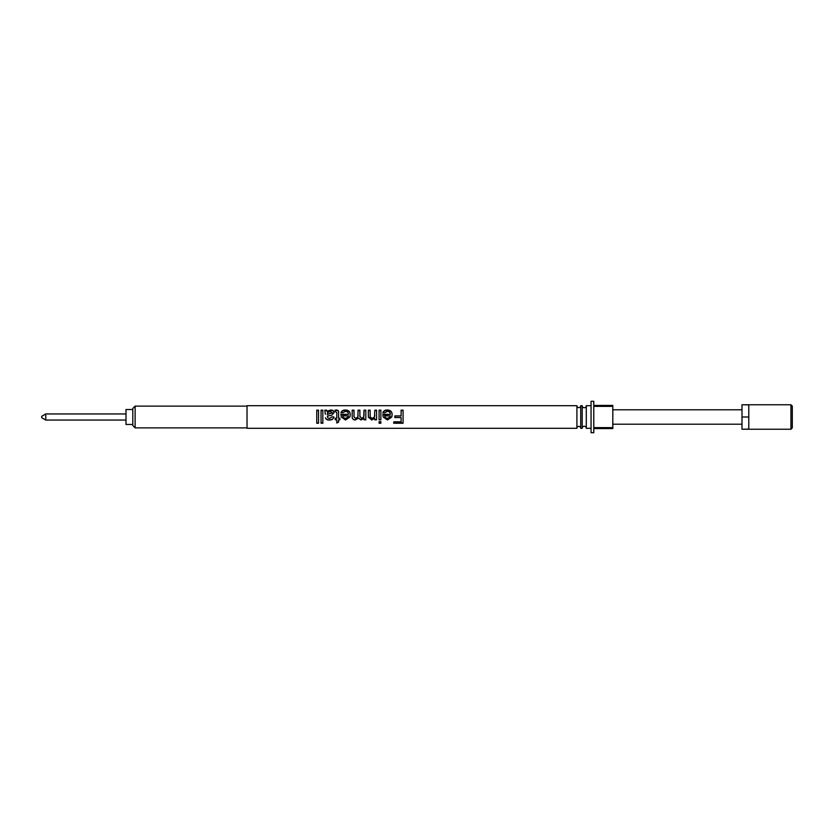 <?xml version="1.0" encoding="UTF-8"?>
<svg xmlns="http://www.w3.org/2000/svg" width="834" height="834" viewBox="0 0 834 834"><rect width="100%" height="100%" fill="white"/><g stroke="black" fill="none" stroke-linecap="round" stroke-linejoin="round"><path stroke-width="1.25" d="M580.714 428.29L580.714 405.71L582.215 405.71A2.043 2.043 0 0 0 584.248 407.753A2.043 2.043 0 0 0 586.292 405.71L586.292 428.29A2.043 2.043 0 0 0 584.248 426.247A2.043 2.043 0 0 0 582.215 428.29L580.714 428.29A1.908 1.908 0 0 0 578.817 426.382A1.908 1.908 0 0 0 576.909 428.29L247.031 428.29L247.031 405.71L247.031 428.29M580.714 405.71A1.908 1.908 0 0 1 578.817 407.618A1.908 1.908 0 0 1 576.909 405.71L576.909 428.29M135.118 427.873L132.804 425.569L132.804 408.431L135.118 406.127L135.118 427.873L246.624 427.873M135.118 406.127L246.624 406.127M132.804 409.525L126.007 409.525L126.007 424.475L132.804 424.475M45.776 420.055L41.7 417.678L41.7 416.322L45.776 413.945L45.776 420.055L126.007 420.055M45.776 413.945L126.007 413.945M792.3 406.127L792.3 427.873L790.945 429.239L790.945 404.761L792.3 406.127M790.945 404.761L741.989 404.761L748.786 404.907L748.786 429.093L741.989 429.239L790.945 429.239M612.813 424.204L741.989 424.204M612.813 409.796L741.989 409.796M612.813 406.367L612.813 405.439L593.777 405.439L593.777 401.29L591.056 401.29L591.056 432.71L593.777 432.71L593.777 428.561L612.813 428.561L612.813 427.633L593.777 427.633L593.777 406.367L612.813 406.367L612.813 427.633M586.292 428.29L591.056 428.29M586.292 405.71L591.056 405.71M582.215 405.71L582.215 428.29M401.102 415.916L401.102 410.151L403.072 410.151L403.072 423.245L393.763 423.245L393.763 421.837L401.102 421.837L401.102 417.521L394.836 417.521L394.836 415.916L401.102 415.916L394.836 415.978M384.641 412.799L382.889 412.632C383.63 410.808 385.11 409.932 387.33 410.015C390.489 410.088 392.095 411.642 392.147 414.675L391.792 417L387.424 419.992L383.16 417L382.848 414.331L390.354 414.331C390.239 412.455 389.217 411.464 387.31 411.35L384.641 412.799M380.867 421.681L380.867 423.245L379.074 423.245L379.074 421.681L380.867 421.681L380.867 422.869L379.074 422.869L379.074 421.681M380.867 410.151L380.867 419.825L379.074 419.825L379.074 410.151L380.867 410.151M368.419 417.532L368.326 410.151L370.119 410.151L370.223 417L372.162 418.418L374.487 417L374.779 410.151L376.561 410.151L376.561 419.825L374.779 419.825L374.779 418.428L371.662 419.992L368.357 417L371.662 419.815L374.779 418.428M364.01 418.261L361.091 419.815L358.38 418.074L355.284 419.815C353.178 419.721 352.146 418.668 352.188 416.646L352.188 410.151L353.981 410.151L354.043 417L355.711 418.418L357.859 417L358.099 410.151L359.892 410.151L359.892 416.156L361.602 418.418L363.718 417L364.01 410.151L365.803 410.151L365.803 419.825L364.01 419.825L364.01 418.261L361.091 419.992L358.38 418.136L355.284 419.992C353.178 419.898 352.146 418.772 352.188 416.625L352.198 417M359.892 416.156L359.965 417L359.892 416.156M365.803 410.568L364.01 410.568L364.01 414.988M342.732 412.799L340.981 412.632C341.721 410.808 343.201 409.932 345.422 410.015C348.581 410.088 350.186 411.642 350.238 414.675L349.884 417L345.526 419.992L341.252 417L340.939 414.331L348.445 414.331C348.331 412.455 347.309 411.464 345.401 411.35L342.732 412.799M335.195 411.381L335.018 410.14L336.279 410.015C338.083 410.057 338.865 410.933 338.594 412.632L338.594 418.241L339.855 418.241L339.855 419.825L338.594 419.825L338.594 422.14L336.811 423.026L336.811 419.825L335.195 419.825L335.195 418.241L336.811 418.241L336.811 412.569L335.195 411.381M325.343 414.289L324.812 410.151L326.594 410.151L327.137 411.193L330.775 410.015C332.797 409.963 333.913 410.787 334.121 412.486L331.744 415.259L327.324 416.093L327.772 417.876L329.638 418.418L332.151 416.812L333.944 417C333.277 419.148 331.734 420.159 329.315 419.992C327.366 420.18 326.063 419.439 325.427 417.792L325.427 417.751C326.063 419.293 327.355 419.982 329.315 419.815C331.734 419.961 333.277 419.022 333.944 416.99L332.151 416.823M322.841 410.151L322.841 423.245L321.048 423.245L321.048 410.151L322.841 410.151M318.536 410.151L318.536 423.245L316.753 423.245L316.753 410.151L318.536 410.151M247.031 405.71L576.909 405.71M741.989 404.907L741.989 429.093M403.072 422.869L393.763 422.869L393.763 421.837M401.102 417.521L394.836 417.49M401.102 410.568L403.072 410.568M382.889 412.893C383.619 411.183 385.099 410.359 387.33 410.432C390.489 410.505 392.095 411.965 392.147 414.821M391.792 417L387.424 419.815L383.16 417M382.837 414.915L390.354 414.331M384.63 415.916L385.287 417.563L387.435 418.418L390.062 417L390.354 415.916L384.63 415.916L385.287 417.532M384.901 417L385.287 417.563M390.062 417L390.354 415.916M380.867 419.658L379.074 419.658M379.074 410.568L380.867 410.568M376.561 419.658L374.779 419.658M370.119 410.568L368.326 410.568L368.326 415.895M370.119 415.739L370.223 417M374.487 417L374.779 415.123M374.779 410.568L376.561 410.568M365.803 419.658L364.01 419.658M353.981 410.568L352.188 410.568L352.188 416.625M353.981 415.957L354.043 417M357.859 417L358.099 415.478M358.099 410.568L359.892 410.568M363.718 417L364.01 414.998M340.981 412.893C341.711 411.183 343.191 410.359 345.422 410.432C348.581 410.505 350.186 411.965 350.238 414.821M349.884 417L345.526 419.815L341.252 417M340.929 414.915L348.445 414.331M342.722 415.916L343.379 417.563L345.526 418.418L348.153 417L348.445 415.916L342.722 415.916L343.379 417.532M342.993 417L343.379 417.563M348.153 417L348.445 415.916M335.018 410.547L336.279 410.432C338.083 410.474 338.854 411.298 338.594 412.893M339.855 418.241L339.855 419.658L338.594 419.825M338.594 421.837L336.811 422.661M336.811 419.825L335.195 419.658L335.195 418.241M330.775 410.015L330.775 410.432C332.797 410.391 333.913 411.162 334.121 412.757M325.01 410.568L326.594 410.568L327.137 411.537L330.775 410.432M327.314 414.498L332.328 412.84L330.368 411.35L327.585 412.663L327.314 414.498L332.328 412.58M322.841 422.869L321.048 422.869M321.048 410.568L322.841 410.568M318.536 422.869L316.753 422.869M316.753 410.568L318.536 410.568M748.786 417L741.989 417"/></g></svg>
